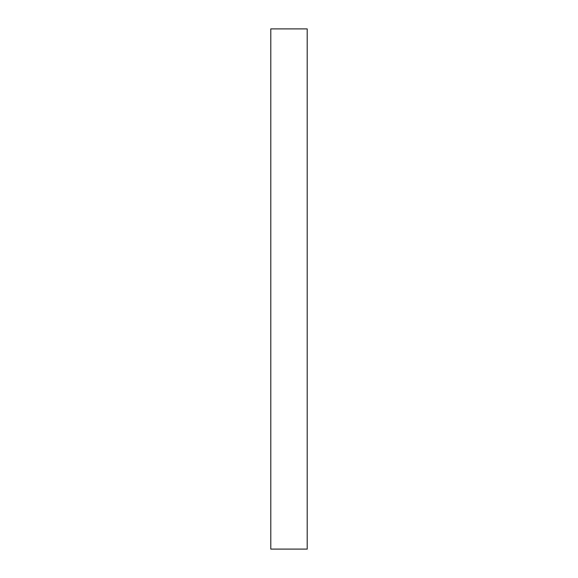 <?xml version="1.0" encoding="UTF-8"?>
<svg xmlns="http://www.w3.org/2000/svg" width="578" height="578" viewBox="0 0 578 578"><rect width="100%" height="100%" fill="white"/><g stroke="black" fill="none" stroke-linecap="round" stroke-linejoin="round"><path stroke-width="0.87" d="M270.793 413.696L270.793 549.1L307.207 549.1L307.207 28.9L270.793 28.9L270.793 413.696"/></g></svg>
